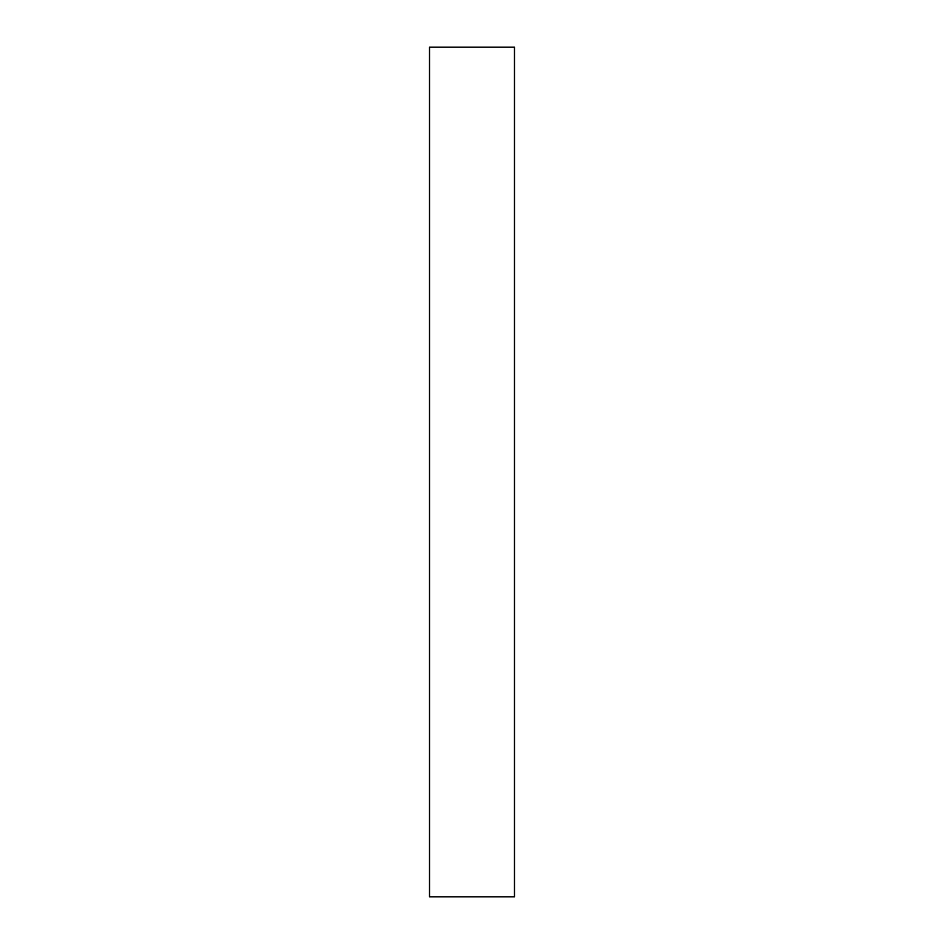 <?xml version="1.0" encoding="UTF-8"?>
<svg xmlns="http://www.w3.org/2000/svg" width="944" height="944" viewBox="0 0 944 944"><rect width="100%" height="100%" fill="white"/><g stroke="black" fill="none" stroke-linecap="round" stroke-linejoin="round"><path stroke-width="1.42" d="M514.48 472L514.48 896.8L429.52 896.8L429.52 47.2L514.48 47.2L514.48 472"/></g></svg>
